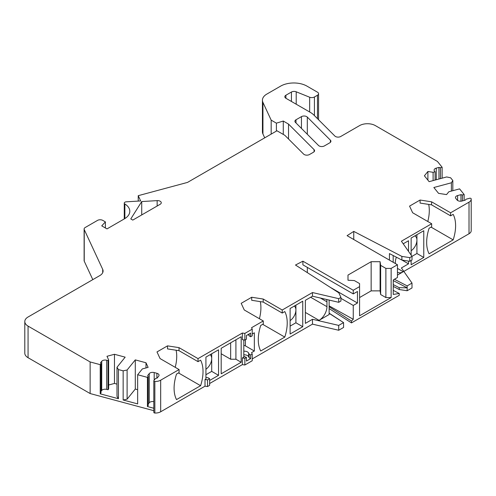 <?xml version="1.0" encoding="UTF-8"?>
<svg xmlns="http://www.w3.org/2000/svg" width="496" height="496" viewBox="0 0 496 496"><rect width="100%" height="100%" fill="white"/><g stroke="black" fill="none" stroke-linecap="round" stroke-linejoin="round"><path stroke-width="0.74" d="M450.604 215.834L453.17 214.353A37.206 21.483 -60 0 1 453.17 239.872L429.096 253.772A37.206 21.483 -60 0 1 429.096 228.253L431.663 226.771L431.663 223.733L412.641 212.753L409.56 206.113L420.087 200.037L431.588 201.816L431.588 204.854L450.604 215.834L450.604 212.796L469.018 202.163A7.44 4.297 180 0 0 471.2 199.125A7.44 4.297 180 0 0 471.181 198.803A1.116 0.645 180 0 0 469.594 198.27L465.918 199.262L465.378 200.117L462.005 201.023A3.72 2.145 180 0 1 457.058 199.987L455.799 198.425A3.72 2.145 180 0 1 455.452 197.52A3.72 2.145 180 0 1 456.543 196.001A3.72 2.145 180 0 1 457.603 195.573L460.976 194.661L460.976 201.202M317.477 118.662L317.477 95.232L314.421 96.993A3.72 2.145 0 0 1 309.659 97.235L309.659 111.978M285.907 98.27L285.907 95.232A3.72 2.145 0 0 0 284.816 96.751A3.72 2.145 0 0 0 285.907 98.27L310.279 112.338A22.326 12.89 0 0 1 313.825 115.01L334.868 136.047A3.72 2.145 0 0 0 340.721 136.493L359.575 125.606A11.16 6.442 0 0 1 375.36 125.606L437.429 161.442L442.128 167.264L442.128 178.169M167.512 345.861L179.013 347.64L179.013 350.678L167.512 348.899L167.512 345.861L156.99 351.937L160.072 358.577L179.087 369.557L160.673 380.19A7.44 4.297 180 0 1 154.851 381.436A1.116 0.645 180 0 1 153.816 380.792A1.116 0.645 180 0 1 153.921 380.519L155.639 378.398L157.12 378.088L158.695 376.142A3.72 2.145 180 0 0 159.042 375.23A3.72 2.145 180 0 0 156.891 373.283L154.194 372.558L154.194 380.184M359.575 297.557L371.151 290.873L380.097 290.873L380.649 294.537L385.882 297.557L391.146 297.557L359.575 315.785L359.575 283.582L354.342 280.562L347.994 280.24L347.994 275.075L347.994 280.24M401.878 260.053L401.878 256.407L409.783 257.635L409.783 261.28L401.878 260.053L389.434 253.586L389.434 260.115M409.783 257.635L412.002 256.351L412.002 259.997L409.783 261.28M288.536 139.016L288.536 124.087L283.272 121.049L283.272 134.416M290.117 320.621A8.928 5.158 120 0 0 295.901 310.012L295.901 322.772L290.117 326.114M230.652 342.823L230.652 359.228L221.185 353.76M241.18 362.266L221.185 373.81L221.185 348.291L241.18 336.747L241.18 362.266L235.916 359.228L230.652 359.228M235.916 359.228L235.916 339.785M135.284 359.885L135.284 389.05L127.106 399.168L123.151 399.999L137.652 403.905L137.652 374.74L142.352 368.919L148.124 367.369L145.985 362.762L135.284 359.885L127.106 370.004L123.151 370.834L118.432 369.563L116.994 367.282L125.166 357.157L114.464 354.28L114.464 383.445L116.994 384.121M141.726 201.556L157.151 200.62A3.72 2.145 0 0 1 161.262 202.759A3.72 2.145 0 0 1 160.171 204.278L132.785 220.088L130.777 218.928L141.726 201.556L141.726 214.923M207.514 386.564L207.514 379.88L209.616 378.665L209.616 385.349L207.514 386.564L205.022 386.179L160.673 411.785A7.44 4.297 180 0 1 154.851 413.032A1.116 0.645 180 0 1 153.816 412.387L153.816 380.792M264.721 137.838L262.942 134.007A14.88 8.593 0 0 1 262.434 131.781L262.434 100.186A14.88 8.593 0 0 1 266.792 94.11L280.643 86.118A18.606 10.738 0 0 1 306.956 86.118L317.477 92.194A3.72 2.145 0 0 1 318.568 93.713A3.72 2.145 0 0 1 317.477 95.232M263.277 320.949L244.261 309.969L241.18 303.329L251.701 297.253L263.202 299.032L282.224 310.012L282.224 313.05L284.791 311.569A37.206 21.483 120 0 1 284.791 337.088L260.71 350.988A37.206 21.483 120 0 1 260.71 325.469L263.277 323.987L263.277 320.949L251.559 327.713L252.228 329.152L252.228 335.835L250.647 336.747L250.647 333.101L246.438 335.532L246.438 339.177L244.863 340.089L244.863 333.405L242.37 333.021L198.028 358.62L179.013 347.64M329.127 313.168L341.62 321.346M393.247 280.593L407.154 287.816L399.237 287.699L399.237 289.521L393.247 286.409M407.154 290.749L412.002 287.947L412.002 283.086L407.154 285.888L407.154 290.749L399.237 289.521M288.536 124.087L314.073 149.625A3.72 2.145 0 0 1 314.569 150.697A3.72 2.145 0 0 1 313.484 152.216L309.467 154.535A3.72 2.145 0 0 1 303.614 154.089L284.853 135.327L276.96 130.77L187.525 182.404L138.229 195.678L140.678 200.948L126.263 201.822A2.232 1.29 0 0 0 124.918 202.194A2.232 1.29 0 0 0 124.267 203.106A2.232 1.29 0 0 0 124.862 203.98A18.606 10.738 0 0 1 129.809 211.277A18.606 10.738 0 0 1 124.366 218.872L107 228.898L101.736 225.86L105.388 221.892L102.79 220.391A3.72 2.145 0 0 0 97.526 220.391L85.207 227.509A3.72 2.145 0 0 0 84.115 229.028A3.72 2.145 0 0 0 84.239 229.58L102.697 269.359A11.16 6.442 0 0 1 103.081 271.027A11.16 6.442 0 0 1 99.814 275.584L28.067 317A11.16 6.442 0 0 0 24.8 321.557A11.16 6.442 0 0 0 28.067 326.114L90.136 361.95L100.223 364.665L101.01 363.692L101.01 392.857L100.223 393.83L118.432 398.728L116.994 396.447L116.994 367.282M154.194 372.558A3.72 2.145 180 0 0 149.99 372.986A3.72 2.145 180 0 0 149.253 373.6L147.678 375.546L148.217 376.402L147.43 377.375L147.43 406.54L153.816 408.258M148.217 376.402L148.217 405.567L147.43 406.54M411.141 255.111L411.141 238.012L423.77 230.721L423.77 257.455L416.925 253.506L416.925 234.67M329.127 305.883L353.257 319.288L353.257 305.455L340.932 298.344M353.257 319.288L351.472 321.073L329.127 306.745M471.2 199.125L471.2 230.721A7.44 4.297 180 0 1 469.018 233.759L469.018 202.163M403.831 271.399L469.018 233.759M329.127 308.568L351.472 322.896L399.249 295.312L399.249 293.489L393.247 290.371M338.712 330.262L343.567 327.459L343.567 322.598L338.712 325.401L338.712 330.262L312.48 324.142L252.228 358.924M252.228 334.013L254.336 332.797L254.336 351.025L251.559 352.625L252.228 354.063L252.228 360.747L244.863 365L242.37 364.616L209.616 383.526M24.8 321.557L24.8 353.152A11.16 6.442 0 0 0 28.067 357.709L90.136 393.545L153.816 410.688M84.115 229.028L84.115 260.623A3.72 2.145 0 0 0 84.239 261.181L92.802 279.626M338.712 325.401L312.48 319.281L305.375 323.38L305.375 300.291L312.48 296.193L338.712 302.312L338.712 298.666L312.48 292.547L312.48 296.193M285.907 95.232L291.437 92.033A3.72 2.145 0 0 1 296.205 91.791L309.659 97.235M243.809 345.483A2.232 1.29 180 0 1 245.39 345.861L245.39 339.785M108.63 385.014L114.464 383.445M108.016 389.763L108.63 389.007L108.63 359.842L108.016 360.598L108.016 389.763L106.671 389.403A3.72 2.145 180 0 0 102.467 389.831A3.72 2.145 180 0 0 101.723 390.439L101.01 391.332M416.925 253.506L412.002 256.351L401.407 241.205L431.663 223.733M460.976 194.661L462.458 194.978L464.144 194.519L459.581 188.877L448.83 191.772L446.549 194.593L438.576 193.359L433.845 187.507L451.385 182.788L452.823 180.507L450.622 177.779L446.667 176.948L429.127 181.666L424.402 175.813L427.893 171.498L433.107 172.304L435.091 171.765L435.091 180.06M435.091 171.765L434.465 170.99A3.72 2.145 180 0 1 434.112 170.078A3.72 2.145 180 0 1 435.203 168.559A3.72 2.145 180 0 1 436.263 168.132L438.96 167.406L438.96 179.019M243.809 351.199A4.464 2.579 180 0 1 248.651 353.09L249.11 354.088L250.647 354.975L252.228 354.063M254.336 351.025L245.39 345.861M338.712 298.666L340.932 297.383L340.932 301.029L338.712 302.312M262.688 324.328L284.791 337.088M243.809 354.845A4.464 2.579 180 0 1 248.651 356.736L249.11 357.734L250.647 358.62L246.438 361.051L246.438 357.405L244.863 358.317L242.37 357.932L242.37 364.616M307.322 267.387L307.322 272.62M353.257 305.455L357.467 303.025L357.467 291.481L353.257 293.911L302.889 264.833L302.889 261.187L295.486 265.031L338.818 292.82L340.932 297.383M283.272 121.049L276.402 123.163L271.169 120.137L262.942 102.412L262.942 134.007M271.169 120.137L271.169 134.112M101.01 363.692L100.465 362.836L101.723 361.274A3.72 2.145 180 0 1 102.467 360.666A3.72 2.145 180 0 1 106.671 360.239L106.671 389.403M244.863 365L244.863 358.317M145.985 362.762L145.985 367.945M411.141 260.493L411.141 264.746L423.77 257.455M408.512 251.354L408.512 240.746L403.223 243.803M412.002 283.086L401.407 267.939L408.512 263.835L408.512 261.082M295.901 305.152L295.901 310.012A8.928 5.158 120 0 0 294.295 306.082M302.746 326.721L290.117 334.013L290.117 308.493L302.746 301.202L302.746 326.721L295.901 322.772M100.223 393.83L100.223 364.665M329.821 142.786L324.378 145.929A3.72 2.145 0 0 1 318.525 145.483L295.411 122.369A3.72 2.145 0 0 1 294.915 121.297A3.72 2.145 0 0 1 296 119.778L301.45 116.634A3.72 2.145 0 0 1 307.303 117.081L330.417 140.188A3.72 2.145 0 0 1 330.913 141.267A3.72 2.145 0 0 1 329.821 142.786M438.96 167.406L440.442 167.716L440.442 178.622M462.458 194.978L462.458 200.899M464.144 194.519L464.144 200.446M250.647 358.62L250.647 354.975M249.11 354.088L249.11 357.734M312.48 319.281L312.48 324.142M137.652 389.682L135.284 389.05M431.067 227.112L453.17 239.872M428.693 204.408A37.206 21.483 -60 0 1 427.794 221.501M209.616 378.665L208.041 377.754L205.921 377.425M248.366 334.422A4.464 2.579 180 0 1 248.651 334.862L249.11 335.86L250.647 336.747M205.921 374.722L211.711 371.38L218.55 375.329L218.55 349.81L205.921 357.101L205.921 378.975L205.022 379.496L207.514 379.88M205.022 379.496L205.022 386.179M330.045 287.196L357.467 303.025M451.385 182.788L451.385 191.084M452.823 180.507L452.823 190.693M391.146 297.557L391.146 268.392L385.882 268.392L380.649 265.372L380.097 261.708L380.097 290.873M385.882 297.557L385.882 268.392M149.253 373.6L149.253 402.764A3.72 2.145 180 0 1 149.99 402.151A3.72 2.145 180 0 1 153.816 401.636M371.151 290.873L371.151 261.708L347.994 275.075M380.649 294.537L380.649 265.372M149.253 402.764L148.217 404.042M243.809 339.927L243.809 357.101L242.37 357.932M420.087 200.037L420.087 203.075L431.588 204.854M312.48 292.547L282.224 310.012M431.588 201.816L450.604 212.796M408.512 263.835L401.989 260.071M427.893 171.498L427.893 180.135M329.127 313.336L343.567 322.598M218.55 375.329L209.616 380.488M329.127 300.074L329.127 314.526L319.058 320.342L305.375 312.443M320.422 298.046L326.951 301.81A11.16 6.442 120 0 0 326.647 299.497M326.951 301.81L326.951 306.671A11.16 6.442 -60 0 1 319.058 320.342M246.438 357.405L243.809 356.345M179.087 369.557L179.087 372.595L176.52 374.077A37.206 21.483 120 0 0 176.52 399.596L200.595 385.696A37.206 21.483 120 0 0 200.595 360.177L198.028 361.658L198.028 358.62M178.498 372.936L200.595 385.696M433.107 172.304L433.107 180.6M414.792 235.904A8.928 5.158 -60 0 1 415.078 236.053A8.928 5.158 -60 0 1 416.925 240.138A8.928 5.158 -60 0 1 411.141 250.747M353.257 293.911L353.257 290.265L302.889 261.187M244.863 340.089L242.37 339.704L242.37 333.021M175.218 367.325A37.206 21.483 120 0 0 176.117 350.232M262.434 100.186A14.88 8.593 0 0 0 262.942 102.412M108.016 360.598L106.671 360.239M114.464 354.28L106.981 356.289L108.63 359.842M137.652 374.74L147.43 377.375M252.228 329.152L244.863 333.405M353.257 290.265L359.575 286.62M371.151 261.708L380.097 261.708M391.146 268.392L397.457 264.746L397.457 277.506L393.247 279.936L393.247 294.432L399.249 293.489M401.878 256.407L353.753 231.39L347.088 235.668L397.457 264.746M440.442 167.716L442.128 167.264M211.711 371.38L211.711 358.62A8.928 5.158 120 0 0 210.106 354.69M205.921 369.229A8.928 5.158 120 0 0 211.711 358.62L211.711 353.76M276.402 123.163L276.402 131.093M138.229 195.678L138.229 201.097M263.202 299.032L263.202 302.07L251.701 300.291L251.701 297.253M259.408 318.717A37.206 21.483 120 0 0 260.307 301.624M90.136 361.95L90.136 393.545M399.237 287.699L393.247 284.586M105.388 227.968L105.388 221.892M397.457 275.075L403.248 271.734L397.457 268.392M407.154 285.888L394.413 279.267M198.028 361.658L179.013 350.678M118.432 369.563L118.432 398.728M393.179 262.279L393.179 255.533M123.151 399.999L123.151 370.834M127.106 370.004L127.106 399.168M396.391 257.201A11.16 6.442 120 0 0 395.355 262.316L395.355 263.531M282.224 313.05L263.202 302.07M353.753 231.39L353.753 239.512M249.11 333.994L249.11 335.86M397.457 272.161A11.16 6.442 120 0 0 397.668 272.285A11.16 6.442 120 0 0 403.248 271.734M351.472 321.073L351.472 322.896M314.421 115.605L314.421 96.993M154.851 381.436L154.851 413.032M156.891 373.283L156.891 378.132M291.437 101.463L291.437 92.033M248.651 356.736L248.651 353.09M314.073 151.776L314.073 149.625M157.151 206.02L157.151 200.62M296.205 91.791L296.205 104.21M307.303 134.261L307.303 117.081M330.417 142.34L330.417 140.188M160.673 411.785L160.673 380.19M436.263 168.132L436.263 179.75M296 122.965L296 119.778M457.603 195.573L457.603 200.471M301.45 128.408L301.45 116.634M101.723 361.274L101.723 390.439M248.651 334.862L248.651 334.254M102.697 272.695L102.697 269.359M326.951 306.671L310.639 297.253M124.862 218.575L124.862 203.98M28.067 357.709L28.067 326.114M84.239 261.181L84.239 229.58M318.568 119.747L318.568 93.713M124.267 218.928L124.267 203.106"/></g></svg>
